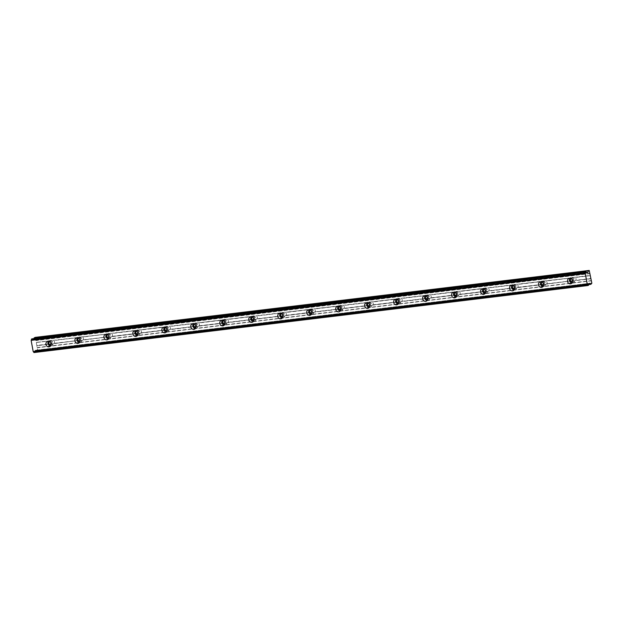 <?xml version="1.0" encoding="UTF-8"?>
<svg xmlns="http://www.w3.org/2000/svg" width="623" height="623" viewBox="0 0 623 623"><rect width="100%" height="100%" fill="white"/><g stroke="black" fill="none" stroke-linecap="round" stroke-linejoin="round"><path stroke-width="0.47" stroke-dasharray="3.12 2.34" d="M50.564 345.936A2.842 2.531 -114.9 0 0 52.947 342.463A2.842 2.531 -114.9 0 0 48.423 341.311M572.101 282.912A2.842 2.531 -114.9 0 0 574.484 279.431A2.842 2.531 -114.9 0 0 569.952 278.279M543.124 286.409A2.842 2.531 -114.9 0 0 545.507 282.935A2.842 2.531 -114.9 0 0 540.982 281.783M514.154 289.913A2.842 2.531 -114.9 0 0 516.537 286.44A2.842 2.531 -114.9 0 0 512.005 285.287M485.177 293.417A2.842 2.531 -114.9 0 0 487.56 289.936A2.842 2.531 -114.9 0 0 483.035 288.784M456.207 296.914A2.842 2.531 -114.9 0 0 458.583 293.441A2.842 2.531 -114.9 0 0 454.058 292.288M427.23 300.418A2.842 2.531 -114.9 0 0 429.613 296.945A2.842 2.531 -114.9 0 0 425.088 295.785M398.253 303.923A2.842 2.531 -114.9 0 0 400.636 300.442A2.842 2.531 -114.9 0 0 396.111 299.289M369.283 307.419A2.842 2.531 -114.9 0 0 371.666 303.946A2.842 2.531 -114.9 0 0 367.134 302.794M340.306 310.924A2.842 2.531 -114.9 0 0 342.689 307.443A2.842 2.531 -114.9 0 0 338.164 306.29M311.336 314.428A2.842 2.531 -114.9 0 0 313.712 310.947A2.842 2.531 -114.9 0 0 309.187 309.795M282.359 317.925A2.842 2.531 -114.9 0 0 284.742 314.451A2.842 2.531 -114.9 0 0 280.218 313.299M253.382 321.429A2.842 2.531 -114.9 0 0 255.765 317.948A2.842 2.531 -114.9 0 0 251.24 316.796M224.412 324.926A2.842 2.531 -114.9 0 0 226.795 321.452A2.842 2.531 -114.9 0 0 222.263 320.3M195.435 328.43A2.842 2.531 -114.9 0 0 197.818 324.957A2.842 2.531 -114.9 0 0 193.294 323.804M166.466 331.934A2.842 2.531 -114.9 0 0 168.841 328.453A2.842 2.531 -114.9 0 0 164.316 327.301M137.488 335.431A2.842 2.531 -114.9 0 0 139.871 331.958A2.842 2.531 -114.9 0 0 135.347 330.805M108.511 338.935A2.842 2.531 -114.9 0 0 110.894 335.462A2.842 2.531 -114.9 0 0 106.369 334.302M79.542 342.44A2.842 2.531 -114.9 0 0 81.925 338.959A2.842 2.531 -114.9 0 0 77.392 337.806M586.134 271.971L31.952 338.857M35.075 337.401L36.189 342.393L51.904 340.493A1.83 1.628 65.1 0 1 53.064 340.353L80.569 337.292A1.83 1.628 -114.9 0 0 81.083 340.065L53.679 343.694A1.83 1.628 65.1 0 1 52.527 343.834L36.804 345.734L52.527 343.834M80.881 336.996A1.83 1.628 65.1 0 1 82.041 336.856L109.547 333.788A1.83 1.628 -114.9 0 0 110.061 336.56L82.657 340.189A1.83 1.628 65.1 0 1 81.496 340.329M78.467 338.133A1.83 1.628 65.1 0 1 81.052 339.208A1.83 1.628 65.1 0 1 79.985 341.404M51.904 340.493L36.235 342.525L51.693 340.656M36.321 342.634L36.835 345.415L52.114 343.569A1.83 1.628 65.1 0 1 51.6 340.789M49.497 341.638A1.83 1.628 65.1 0 1 52.075 342.712A1.83 1.628 65.1 0 1 51.008 344.908M109.858 333.492A1.83 1.628 65.1 0 1 111.011 333.352L138.828 329.995A1.83 1.628 65.1 0 1 139.988 329.855L167.805 326.491A1.83 1.628 65.1 0 1 168.958 326.351L196.775 322.987A1.83 1.628 65.1 0 1 197.935 322.846L225.752 319.49A1.83 1.628 65.1 0 1 226.912 319.35L254.729 315.986A1.83 1.628 65.1 0 1 255.882 315.845L283.699 312.481A1.83 1.628 65.1 0 1 284.859 312.341L312.676 308.985A1.83 1.628 65.1 0 1 313.828 308.844L341.645 305.48A1.83 1.628 65.1 0 1 342.806 305.34L370.623 301.976A1.83 1.628 65.1 0 1 371.775 301.836L399.6 298.479A1.83 1.628 65.1 0 1 400.753 298.339L428.569 294.975A1.83 1.628 65.1 0 1 429.73 294.835L457.547 291.478A1.83 1.628 65.1 0 1 458.699 291.338L486.516 287.974A1.83 1.628 65.1 0 1 487.677 287.834L515.494 284.47A1.83 1.628 65.1 0 1 516.646 284.329L544.463 280.973A1.83 1.628 65.1 0 1 545.623 280.833L573.129 277.765A1.83 1.628 -114.9 0 0 573.643 280.537L546.239 284.166A1.83 1.628 65.1 0 1 545.086 284.306L517.269 287.67A1.83 1.628 65.1 0 1 516.109 287.81L488.292 291.167A1.83 1.628 65.1 0 1 487.139 291.307L459.322 294.671A1.83 1.628 65.1 0 1 458.162 294.811L430.345 298.176A1.83 1.628 65.1 0 1 429.192 298.308L401.368 301.672A1.83 1.628 65.1 0 1 400.215 301.812L372.398 305.177A1.83 1.628 65.1 0 1 371.238 305.317L343.421 308.673A1.83 1.628 65.1 0 1 342.268 308.813L314.451 312.178A1.83 1.628 65.1 0 1 313.291 312.318L285.474 315.682A1.83 1.628 65.1 0 1 284.322 315.822L256.505 319.178A1.83 1.628 65.1 0 1 255.344 319.319L227.527 322.683A1.83 1.628 65.1 0 1 226.367 322.823L198.55 326.187A1.83 1.628 65.1 0 1 197.398 326.327L169.581 329.684A1.83 1.628 65.1 0 1 168.42 329.824L140.603 333.188A1.83 1.628 65.1 0 1 139.451 333.328L111.634 336.693A1.83 1.628 65.1 0 1 110.473 336.825M590.939 278.761L575.216 280.661A1.83 1.628 65.1 0 1 574.056 280.802M571.034 278.606A1.83 1.628 65.1 0 1 573.612 279.68A1.83 1.628 65.1 0 1 572.545 281.876M573.44 277.469A1.83 1.628 65.1 0 1 574.601 277.328L590.37 275.561M544.463 280.973L544.159 281.261A1.83 1.628 -114.9 0 0 544.673 284.041L545.086 284.306M542.057 282.11A1.83 1.628 65.1 0 1 544.634 283.185A1.83 1.628 65.1 0 1 543.567 285.381M515.494 284.47L515.182 284.766A1.83 1.628 -114.9 0 0 515.696 287.538L516.109 287.81M513.079 285.614A1.83 1.628 65.1 0 1 515.665 286.681A1.83 1.628 65.1 0 1 514.598 288.877M486.516 287.974L486.213 288.27A1.83 1.628 -114.9 0 0 486.727 291.042L487.139 291.307M484.11 289.111A1.83 1.628 65.1 0 1 486.688 290.186A1.83 1.628 65.1 0 1 485.621 292.382M457.547 291.478L457.235 291.766A1.83 1.628 -114.9 0 0 457.749 294.547L458.162 294.811M455.133 292.615A1.83 1.628 65.1 0 1 457.718 293.69A1.83 1.628 65.1 0 1 456.651 295.886M428.569 294.975L428.258 295.271A1.83 1.628 -114.9 0 0 428.772 298.043L429.192 298.308M426.163 296.12A1.83 1.628 65.1 0 1 428.741 297.187A1.83 1.628 65.1 0 1 427.674 299.383M399.6 298.479L399.288 298.775A1.83 1.628 -114.9 0 0 399.802 301.548L400.215 301.812M397.186 299.616A1.83 1.628 65.1 0 1 399.764 300.691A1.83 1.628 65.1 0 1 398.697 302.887M370.623 301.976L370.311 302.272A1.83 1.628 -114.9 0 0 370.825 305.052L371.238 305.317M368.209 303.121A1.83 1.628 65.1 0 1 370.794 304.188A1.83 1.628 65.1 0 1 369.727 306.391M341.645 305.48L341.342 305.776A1.83 1.628 -114.9 0 0 341.856 308.549L342.268 308.813M339.239 306.625A1.83 1.628 65.1 0 1 341.817 307.692A1.83 1.628 65.1 0 1 340.75 309.888M312.676 308.985L312.364 309.281A1.83 1.628 -114.9 0 0 312.878 312.053L313.291 312.318M310.262 310.122A1.83 1.628 65.1 0 1 312.847 311.196A1.83 1.628 65.1 0 1 311.78 313.392M283.699 312.481L283.387 312.777A1.83 1.628 -114.9 0 0 283.901 315.557L284.322 315.822M281.292 313.626A1.83 1.628 65.1 0 1 283.87 314.693A1.83 1.628 65.1 0 1 282.803 316.897M254.729 315.986L254.418 316.282A1.83 1.628 -114.9 0 0 254.932 319.054L255.344 319.319M252.315 317.123A1.83 1.628 65.1 0 1 254.893 318.197A1.83 1.628 65.1 0 1 253.826 320.393M225.752 319.49L225.44 319.778A1.83 1.628 -114.9 0 0 225.954 322.558L226.367 322.823M223.338 320.627A1.83 1.628 65.1 0 1 225.923 321.702A1.83 1.628 65.1 0 1 224.856 323.898M196.775 322.987L196.471 323.282A1.83 1.628 -114.9 0 0 196.985 326.055L197.398 326.327M194.368 324.131A1.83 1.628 65.1 0 1 196.946 325.198A1.83 1.628 65.1 0 1 195.879 327.394M167.805 326.491L167.494 326.787A1.83 1.628 -114.9 0 0 168.008 329.559L168.42 329.824M165.391 327.628A1.83 1.628 65.1 0 1 167.976 328.703A1.83 1.628 65.1 0 1 166.909 330.899M138.828 329.995L138.516 330.283A1.83 1.628 -114.9 0 0 139.038 333.064L139.451 333.328M136.421 331.132A1.83 1.628 65.1 0 1 138.999 332.207A1.83 1.628 65.1 0 1 137.932 334.403M107.444 334.637A1.83 1.628 65.1 0 1 110.022 335.704A1.83 1.628 65.1 0 1 108.963 337.9M588.618 284.501L36.578 351.216L35.752 350.227L34.771 350.804L588.899 283.831M33.276 351.715A1.16 0.514 -96.9 0 1 33.292 351.715A1.16 0.514 -96.9 0 1 33.307 351.715L587.403 284.75M586.765 272.757L32.598 339.706A1.16 0.514 -96.9 0 1 32.591 339.706A1.16 0.514 -96.9 0 1 32.007 338.935M32.598 339.706L586.718 272.742M32.637 339.722L33.743 339.527L33.992 338.608M36.578 351.216L37.575 350.881L37.723 350.173L36.804 345.734M35.752 350.227L589.88 283.255L35.729 350.235M34.771 350.804L588.86 284.041M33.946 352.563L34.467 352.213A1.16 0.514 -96.9 0 1 34.701 351.061L34.724 351.014M588.564 285.373L34.436 352.338M586.959 272.967L32.887 339.924M35.441 337.876L589.576 270.912M35.885 340.259L590.012 273.295M591.406 280.825L37.279 347.79M37.723 350.173L591.85 283.2M37.575 350.881L591.71 283.917M34.865 350.632L589 283.66M34.467 352.213L588.595 285.248M590.456 275.67L575.177 277.515A1.83 1.628 65.1 0 1 575.691 280.288L590.97 278.442M586.874 272.897L32.739 339.862M82.657 340.189L83.132 339.815A1.83 1.628 -114.9 0 0 82.618 337.043L82.041 336.856M53.064 340.353L80.671 337.152M53.679 343.694L54.162 343.32A1.83 1.628 -114.9 0 0 53.648 340.547L53.376 340.454M575.216 280.661L575.691 280.288M545.623 280.833L573.23 277.632M546.239 284.166L546.721 283.792A1.83 1.628 -114.9 0 0 546.207 281.02L545.935 280.926M516.646 284.329L544.253 281.129M517.269 287.67L517.744 287.296A1.83 1.628 -114.9 0 0 517.23 284.516L516.965 284.431M487.677 287.834L515.283 284.633M488.292 291.167L488.775 290.793A1.83 1.628 -114.9 0 0 488.261 288.021L487.988 287.927M458.699 291.338L486.306 288.13M459.322 294.671L459.797 294.297A1.83 1.628 -114.9 0 0 459.283 291.525L459.019 291.432M429.73 294.835L457.329 291.634M430.345 298.176L430.828 297.802A1.83 1.628 -114.9 0 0 430.306 295.022L430.041 294.936M400.753 298.339L428.359 295.138M401.368 301.672L401.851 301.298A1.83 1.628 -114.9 0 0 401.337 298.526L401.064 298.433M371.775 301.836L399.382 298.635M372.398 305.177L372.873 304.803A1.83 1.628 -114.9 0 0 372.359 302.03L372.095 301.937M342.806 305.34L370.412 302.139M343.421 308.673L343.904 308.299A1.83 1.628 -114.9 0 0 343.39 305.527L343.117 305.441M313.828 308.844L341.435 305.644M314.451 312.178L314.926 311.804A1.83 1.628 -114.9 0 0 314.413 309.031L314.148 308.938M284.859 312.341L312.458 309.14M285.474 315.682L285.957 315.308A1.83 1.628 -114.9 0 0 285.443 312.528L285.17 312.442M255.882 315.845L283.488 312.645M256.505 319.178L256.98 318.805A1.83 1.628 -114.9 0 0 256.466 316.032L256.193 315.939M226.912 319.35L254.511 316.149M227.527 322.683L228.002 322.309A1.83 1.628 -114.9 0 0 227.488 319.537L227.224 319.443M197.935 322.846L225.542 319.646M198.55 326.187L199.033 325.813A1.83 1.628 -114.9 0 0 198.519 323.033L198.246 322.948M168.958 326.351L196.564 323.15M169.581 329.684L170.056 329.31A1.83 1.628 -114.9 0 0 169.542 326.538L169.277 326.444M139.988 329.855L167.595 326.647M140.603 333.188L141.086 332.814A1.83 1.628 -114.9 0 0 140.572 330.042L140.3 329.949M111.011 333.352L138.618 330.151M111.634 336.693L112.109 336.319A1.83 1.628 -114.9 0 0 111.595 333.539L111.322 333.453M109.547 333.788L82.618 337.043M83.132 339.815L110.061 336.56M54.162 343.32L81.083 340.065M80.569 337.292L53.648 340.547M573.129 277.765L546.207 281.02M546.721 283.792L573.643 280.537M544.159 281.261L517.23 284.516M517.744 287.296L544.673 284.041M515.182 284.766L488.261 288.021M488.775 290.793L515.696 287.538M486.213 288.27L459.283 291.525M459.797 294.297L486.727 291.042M457.235 291.766L430.306 295.022M430.828 297.802L457.749 294.547M428.258 295.271L401.337 298.526M401.851 301.298L428.772 298.043M399.288 298.775L372.359 302.03M372.873 304.803L399.802 301.548M370.311 302.272L343.39 305.527M343.904 308.299L370.825 305.052M341.342 305.776L314.413 309.031M314.926 311.804L341.856 308.549M312.364 309.281L285.443 312.528M285.957 315.308L312.878 312.053M283.387 312.777L256.466 316.032M256.98 318.805L283.901 315.557M254.418 316.282L227.488 319.537M228.002 322.309L254.932 319.054M225.44 319.778L198.519 323.033M199.033 325.813L225.954 322.558M196.471 323.282L169.542 326.538M170.056 329.31L196.985 326.055M167.494 326.787L140.572 330.042M141.086 332.814L168.008 329.559M138.516 330.283L111.595 333.539M112.109 336.319L139.038 333.064M33.743 339.527L586.586 272.718M586.414 272.578L33.837 339.356M589.981 273.614L35.854 340.579M574.601 277.328L590.316 275.428M37.146 347.548L591.274 280.584M36.718 351.279L588.603 284.586L36.687 351.286M35.869 350.29L589.631 283.372M588.836 284.096L34.701 351.061M35.846 340.423L589.981 273.458M82.353 336.95L109.64 333.655M110.209 336.708L82.921 340.01M139.186 333.204L111.891 336.506M168.155 329.707L140.868 333.001M197.133 326.203L169.838 329.505M226.102 322.706L198.815 326M255.08 319.202L227.792 322.496M284.057 315.697L256.762 318.999M313.026 312.201L285.739 315.495M342.004 308.697L314.708 311.998M370.973 305.192L343.686 308.494M399.95 301.696L372.663 304.99M428.928 298.191L401.633 301.493M457.897 294.687L430.61 297.989M486.875 291.19L459.579 294.484M515.844 287.686L488.557 290.988M544.821 284.189L517.526 287.483M573.799 280.685L546.503 283.979M590.931 278.613L575.481 280.482M37.193 347.681L591.32 280.708M81.231 340.213L53.944 343.507M49.31 340.571L47.286 341.513M570.847 277.546L568.815 278.481M541.87 281.043L539.845 281.985M512.9 284.547L510.868 285.49M483.923 288.044L481.89 288.986M454.954 291.548L452.921 292.491M425.976 295.053L423.944 295.995M396.999 298.549L394.974 299.492M368.029 302.054L365.997 302.996M339.052 305.558L337.02 306.5M310.083 309.055L308.05 309.997M281.105 312.559L279.073 313.501M252.128 316.063L250.103 316.998M223.159 319.56L221.126 320.502M194.181 323.064L192.149 324.007M165.212 326.561L163.179 327.503M136.235 330.065L134.202 331.008M107.265 333.57L105.232 334.512M78.288 337.066L76.255 338.009M80.998 336.934L78.716 337.993M52.028 340.431L49.739 341.49M573.557 277.406L571.275 278.465M544.588 280.911L542.298 281.97M515.61 284.407L513.329 285.466M486.641 287.912L484.351 288.971M457.664 291.416L455.374 292.475M428.686 294.913L426.405 295.972M399.717 298.417L397.427 299.476M370.74 301.914L368.458 302.973M341.77 305.418L339.48 306.477M312.793 308.922L310.511 309.981M283.815 312.419L281.534 313.478M254.846 315.923L252.556 316.982M225.869 319.428L223.587 320.487M196.899 322.924L194.61 323.983M167.922 326.429L165.64 327.488M138.945 329.933L136.663 330.992M109.975 333.43L107.686 334.489M51.709 345.734L49.676 346.676M573.238 282.71L571.205 283.644M544.268 286.206L542.236 287.148M515.291 289.711L513.259 290.653M486.314 293.215L484.289 294.149M457.344 296.712L455.312 297.654M428.367 300.216L426.334 301.158M399.398 303.713L397.365 304.655M370.42 307.217L368.388 308.159M341.443 310.721L339.418 311.664M312.473 314.218L310.441 315.16M283.496 317.722L281.464 318.665M254.527 321.227L252.494 322.161M225.549 324.723L223.517 325.665M196.572 328.228L194.547 329.17M167.603 331.732L165.57 332.666M138.625 335.229L136.593 336.171M109.656 338.733L107.623 339.675M80.678 342.229L78.646 343.172M32.855 339.932L586.983 272.967M82.54 340.251L80.25 341.311M53.562 343.756L51.281 344.815M575.099 280.724L572.81 281.783M546.122 284.228L543.84 285.287M517.152 287.733L514.863 288.792M488.175 291.229L485.893 292.288M459.198 294.734L456.916 295.793M430.228 298.23L427.939 299.289M401.251 301.734L398.969 302.794M372.281 305.239L369.992 306.298M343.304 308.735L341.022 309.795M314.327 312.24L312.045 313.299M285.357 315.744L283.068 316.803M256.38 319.241L254.098 320.3M227.411 322.745L225.121 323.804M198.433 326.25L196.152 327.309M169.456 329.746L167.174 330.805M140.487 333.25L138.197 334.31M111.509 336.747L109.227 337.806"/><path stroke-width="0.93" d="M47.963 341.318A2.842 2.531 -114.9 0 0 48.991 346.871A2.842 2.531 -114.9 0 0 47.963 341.318M48.423 341.311A2.842 2.531 -114.9 0 0 50.564 345.936M569.5 278.294A2.842 2.531 -114.9 0 0 570.528 283.839A2.842 2.531 -114.9 0 0 569.5 278.294M569.952 278.279A2.842 2.531 -114.9 0 0 572.101 282.912M540.523 281.791A2.842 2.531 -114.9 0 0 541.551 287.343A2.842 2.531 -114.9 0 0 540.523 281.791M540.982 281.783A2.842 2.531 -114.9 0 0 543.124 286.409M511.553 285.295A2.842 2.531 -114.9 0 0 512.581 290.848A2.842 2.531 -114.9 0 0 511.553 285.295M512.005 285.287A2.842 2.531 -114.9 0 0 514.154 289.913M482.576 288.799A2.842 2.531 -114.9 0 0 483.604 294.344A2.842 2.531 -114.9 0 0 482.576 288.799M483.035 288.784A2.842 2.531 -114.9 0 0 485.177 293.417M453.599 292.296A2.842 2.531 -114.9 0 0 454.626 297.849A2.842 2.531 -114.9 0 0 453.599 292.296M454.058 292.288A2.842 2.531 -114.9 0 0 456.207 296.914M424.629 295.8A2.842 2.531 -114.9 0 0 425.657 301.345A2.842 2.531 -114.9 0 0 424.629 295.8M425.088 295.785A2.842 2.531 -114.9 0 0 427.23 300.418M395.652 299.297A2.842 2.531 -114.9 0 0 396.68 304.849A2.842 2.531 -114.9 0 0 395.652 299.297M396.111 299.289A2.842 2.531 -114.9 0 0 398.253 303.923M366.682 302.801A2.842 2.531 -114.9 0 0 367.71 308.354A2.842 2.531 -114.9 0 0 366.682 302.801M367.134 302.794A2.842 2.531 -114.9 0 0 369.283 307.419M337.705 306.306A2.842 2.531 -114.9 0 0 338.733 311.85A2.842 2.531 -114.9 0 0 337.705 306.306M338.164 306.29A2.842 2.531 -114.9 0 0 340.306 310.924M308.728 309.802A2.842 2.531 -114.9 0 0 309.756 315.355A2.842 2.531 -114.9 0 0 308.728 309.802M309.187 309.795A2.842 2.531 -114.9 0 0 311.336 314.428M279.758 313.307A2.842 2.531 -114.9 0 0 280.786 318.859A2.842 2.531 -114.9 0 0 279.758 313.307M280.218 313.299A2.842 2.531 -114.9 0 0 282.359 317.925M250.781 316.811A2.842 2.531 -114.9 0 0 251.809 322.356A2.842 2.531 -114.9 0 0 250.781 316.811M251.24 316.796A2.842 2.531 -114.9 0 0 253.382 321.429M221.811 320.308A2.842 2.531 -114.9 0 0 222.839 325.86A2.842 2.531 -114.9 0 0 221.811 320.308M222.263 320.3A2.842 2.531 -114.9 0 0 224.412 324.926M192.834 323.812A2.842 2.531 -114.9 0 0 193.862 329.365A2.842 2.531 -114.9 0 0 192.834 323.812M193.294 323.804A2.842 2.531 -114.9 0 0 195.435 328.43M163.857 327.316A2.842 2.531 -114.9 0 0 164.893 332.861A2.842 2.531 -114.9 0 0 163.857 327.316M164.316 327.301A2.842 2.531 -114.9 0 0 166.466 331.934M134.887 330.813A2.842 2.531 -114.9 0 0 135.915 336.365A2.842 2.531 -114.9 0 0 134.887 330.813M135.347 330.805A2.842 2.531 -114.9 0 0 137.488 335.431M105.91 334.317A2.842 2.531 -114.9 0 0 106.938 339.862A2.842 2.531 -114.9 0 0 105.91 334.317M106.369 334.302A2.842 2.531 -114.9 0 0 108.511 338.935M76.941 337.814A2.842 2.531 -114.9 0 0 77.968 343.366A2.842 2.531 -114.9 0 0 76.941 337.814M77.392 337.806A2.842 2.531 -114.9 0 0 79.542 342.44M31.952 338.857L31.423 339.208A1.16 0.514 -96.9 0 1 31.173 340.368L585.277 273.536L587.341 284.656L33.214 351.621L31.15 340.508M586.072 271.893L31.937 338.857L586.134 271.971A1.16 0.514 -96.9 0 0 586.718 272.742L586.959 272.967M79.985 341.404A1.83 1.628 65.1 0 1 78.467 338.133M51.008 344.908A1.83 1.628 65.1 0 1 49.497 341.638M572.545 281.876A1.83 1.628 65.1 0 1 571.034 278.606M543.567 285.381A1.83 1.628 65.1 0 1 542.057 282.11M514.598 288.877A1.83 1.628 65.1 0 1 513.079 285.614M485.621 292.382A1.83 1.628 65.1 0 1 484.11 289.111M456.651 295.886A1.83 1.628 65.1 0 1 455.133 292.615M427.674 299.383A1.83 1.628 65.1 0 1 426.163 296.12M398.697 302.887A1.83 1.628 65.1 0 1 397.186 299.616M369.727 306.391A1.83 1.628 65.1 0 1 368.209 303.121M340.75 309.888A1.83 1.628 65.1 0 1 339.239 306.625M311.78 313.392A1.83 1.628 65.1 0 1 310.262 310.122M282.803 316.897A1.83 1.628 65.1 0 1 281.292 313.626M253.826 320.393A1.83 1.628 65.1 0 1 252.315 317.123M224.856 323.898A1.83 1.628 65.1 0 1 223.338 320.627M195.879 327.394A1.83 1.628 65.1 0 1 194.368 324.131M166.909 330.899A1.83 1.628 65.1 0 1 165.391 327.628M137.932 334.403A1.83 1.628 65.1 0 1 136.421 331.132M108.963 337.9A1.83 1.628 65.1 0 1 107.444 334.637M33.214 351.621L33.276 351.715A1.16 0.514 -96.9 0 1 33.876 352.486L588.595 285.248A1.16 0.514 -96.9 0 1 588.836 284.096L589.88 283.255L590.705 284.252L588.618 284.501M33.938 352.563L588.011 285.513L33.876 352.486M588.011 285.513A1.16 0.514 -96.9 0 0 587.419 284.75A1.16 0.514 -96.9 0 1 587.419 284.75L33.276 351.715L587.341 284.656M590.799 284.322L588.603 284.586L590.822 284.322L591.85 283.2L589.21 270.437L35.075 337.401L33.992 338.608M589.21 270.437L34.218 337.798M34.117 337.97L588.346 270.834M588.252 271.005L587.871 272.562L587.014 272.96M586.064 271.893L31.454 339.083M31.423 339.208L585.581 272.119M585.55 272.243A1.16 0.514 -96.9 0 1 585.301 273.404L585.277 273.536M585.301 273.404L31.173 340.368M586.586 272.718L587.871 272.562M587.972 272.391L586.414 272.578"/></g></svg>
